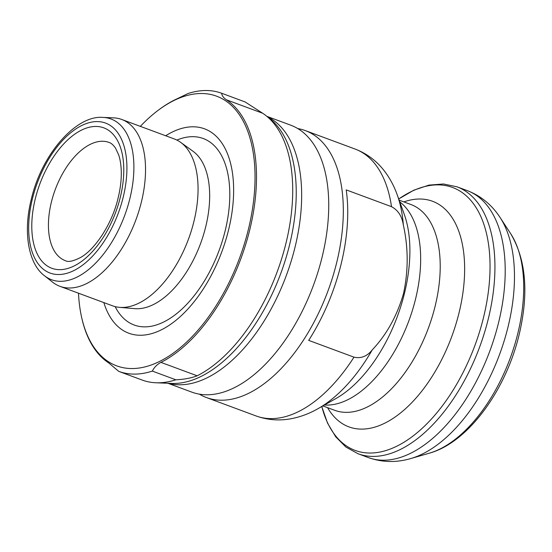 <?xml version="1.0" encoding="UTF-8"?>
<svg xmlns="http://www.w3.org/2000/svg" width="552" height="552" viewBox="0 0 552 552"><rect width="100%" height="100%" fill="white"/><g stroke="black" fill="none" stroke-linecap="round" stroke-linejoin="round"><path stroke-width="0.83" d="M167.918 383.274L191.792 392.12A142.34 76.935 -69.7 0 0 269.618 359.766A142.34 76.935 -69.7 0 0 321.885 257.977A142.34 76.935 -69.7 0 0 328.675 200.452A142.34 76.935 -69.7 0 0 290.738 125.187L266.864 116.334M44.443 275.724L52.668 282.21A88.962 48.086 -69.7 0 0 59.961 286.329A88.962 48.086 -69.7 0 0 141.271 202.487A88.962 48.086 -69.7 0 0 121.806 119.494A88.962 48.086 -69.7 0 0 113.581 117.859L103.12 117.417C76.411 114.816 41.917 153.856 31.423 198.734C22.839 232.033 28.352 263.732 44.443 275.724A85.691 46.32 -69.7 0 0 129.789 198.934A85.691 46.32 -69.7 0 0 103.12 117.417M59.961 286.329L112.484 305.794A88.962 48.086 -69.7 0 0 119.508 307.354A88.962 48.086 -69.7 0 0 193.793 221.952A88.962 48.086 -69.7 0 0 180.67 142.361A88.962 48.086 -69.7 0 0 174.322 138.959L121.806 119.494M103.845 302.593A109.006 58.919 -69.7 0 0 165.186 327.778A109.006 58.919 -69.7 0 0 228.424 230.488A109.006 58.919 -69.7 0 0 165.683 135.757M78.494 293.195A143.824 77.735 -69.7 0 0 81.551 317.007A143.824 77.735 -69.7 0 0 161.101 360.663A143.824 77.735 -69.7 0 0 248.152 230.322A143.824 77.735 -69.7 0 0 158.176 110.303A143.824 77.735 -69.7 0 0 140.339 126.36M81.551 317.007L81.758 317.924A144.865 78.294 -69.7 0 0 108.592 362.823L118.763 371.379A148.274 80.144 -69.7 0 0 152.352 371.096C154.229 367.301 157.092 364.396 160.956 362.381A144.865 78.294 -69.7 0 0 249.552 230.626A144.865 78.294 -69.7 0 0 226.423 99.808C223.539 97.883 221.945 95.689 221.628 93.24A148.274 80.144 -69.7 0 0 188.039 93.523L174.059 100.243A144.865 78.294 -69.7 0 0 158.928 109.731L158.176 110.303M221.628 93.24L245.109 101.947L262.635 113.229A144.865 78.294 110.3 0 1 265.954 115.616A144.865 78.294 110.3 0 1 285.763 244.046A144.865 78.294 110.3 0 1 197.167 375.802C191.192 378.086 184.085 379.417 175.833 379.797L152.352 371.096M118.763 371.379L142.243 380.08A148.274 80.144 -69.7 0 0 155.843 382.764A148.274 80.144 -69.7 0 0 175.833 379.797M199.348 394.142A142.34 76.935 -69.7 0 0 206.4 397.537A142.34 76.935 -69.7 0 0 336.492 263.394A142.34 76.935 -69.7 0 0 305.346 130.603A142.34 76.935 -69.7 0 0 297.79 128.581M308.692 340.377A142.34 76.935 -69.7 0 0 340.888 265.022A142.34 76.935 -69.7 0 0 346.207 189.888L391.506 206.676C398.075 210.167 402.022 216.294 403.346 225.05C408.37 247.682 408.439 270.452 403.56 293.347C397.226 315.572 386.779 334.436 372.214 349.94C367.142 356.309 361.063 358.717 353.984 357.165L308.692 340.377M119.508 307.354L134.785 308.644A84.822 45.844 -69.7 0 0 205.606 227.224A84.822 45.844 -69.7 0 0 193.096 151.338L180.67 142.361M109.048 142.437A63.018 34.058 -69.7 0 0 51.453 201.825A63.018 34.058 -69.7 0 0 65.246 260.613C68.069 262.345 73.209 261.282 80.668 257.439C94.765 249.67 112.015 224.236 118.045 198.299C120.522 188.197 121.585 178.841 121.233 170.216C120.95 164.179 120.094 159.073 118.673 154.884L115.506 148.095C113.27 144.907 111.118 143.023 109.048 142.437M35.376 198.409A74.879 40.468 -69.7 0 0 59.933 269.659A74.879 40.468 -69.7 0 0 120.198 197.699A74.879 40.468 -69.7 0 0 95.641 126.449A74.879 40.468 -69.7 0 0 35.376 198.409M32.499 198.437A79.964 43.222 -69.7 0 0 58.726 274.523A79.964 43.222 -69.7 0 0 123.082 197.678A79.964 43.222 -69.7 0 0 96.855 121.585A79.964 43.222 -69.7 0 0 32.499 198.437M115.161 306.629A99.45 53.751 -69.7 0 0 171.9 317.158A99.45 53.751 -69.7 0 0 225.037 231.288A99.45 53.751 -69.7 0 0 176.902 140.077M155.843 382.764L171.589 383.426A143.354 77.48 -69.7 0 0 289.358 245.702A143.354 77.48 -69.7 0 0 269.749 118.611L265.954 115.616M168.539 383.302A142.34 76.935 -69.7 0 0 294.837 247.952A142.34 76.935 -69.7 0 0 267.354 116.72M206.4 397.537L256.087 415.953A142.34 76.935 -69.7 0 0 353.984 357.165M256.087 415.953C268.196 420.307 280.685 421.066 293.554 418.23C301.937 416.367 310.072 413.193 317.945 408.708L335.933 398.537A116.658 63.052 -69.7 0 0 404.292 294.037A116.658 63.052 -69.7 0 0 404.243 214.273L397.226 194.835C394.169 186.293 390.071 178.579 384.923 171.693C377.009 161.17 367.052 153.608 355.033 149.019L305.346 130.603M317.945 408.708A135.406 73.181 -69.7 0 0 372.214 349.94M324.479 405.016A109.724 59.305 -69.7 0 0 415.401 299.646A109.724 59.305 -69.7 0 0 399.772 201.887M322.879 405.92L334.671 410.295A109.724 59.305 -69.7 0 0 434.955 306.891A109.724 59.305 -69.7 0 0 410.943 204.53L399.151 200.162M327.577 407.666A120.315 65.032 -69.7 0 0 396.212 416.236A120.315 65.032 -69.7 0 0 458.878 313.488A120.315 65.032 -69.7 0 0 403.85 201.901M321.802 406.527A140.222 75.79 -69.7 0 0 400.027 444.519A140.222 75.79 -69.7 0 0 483.331 318.276A140.222 75.79 -69.7 0 0 398.73 198.996M429.256 453.206A126.077 68.144 -69.7 0 0 517.659 334.036A126.077 68.144 -69.7 0 0 510.648 233.634C526.208 259.826 528.975 293.781 518.928 335.519C505.39 391.092 467.71 442.738 429.256 453.206L410.805 458.539C396.281 462.783 382.108 462.452 368.287 457.546L358.02 453.737A142.34 76.935 -69.7 0 0 488.113 319.594A142.34 76.935 -69.7 0 0 456.966 186.804L443.442 183.982L428.932 185.113L413.89 190.157L398.716 198.968M368.287 457.546A142.34 76.935 -69.7 0 0 498.38 323.396A142.34 76.935 -69.7 0 0 467.233 190.606L456.966 186.804M410.805 458.539A138.373 74.789 -69.7 0 0 507.826 327.757A138.373 74.789 -69.7 0 0 500.126 217.564C491.88 204.882 480.916 195.898 467.233 190.606M403.346 225.05A135.406 73.181 -69.7 0 0 397.226 194.835M391.506 206.676A142.34 76.935 -69.7 0 0 355.033 149.019M197.167 375.802L160.956 362.381M262.635 113.229L226.423 99.808M358.02 453.737L345.925 447.065L335.657 436.749L327.536 423.115L321.775 406.548M510.648 233.634L500.126 217.564"/></g></svg>
